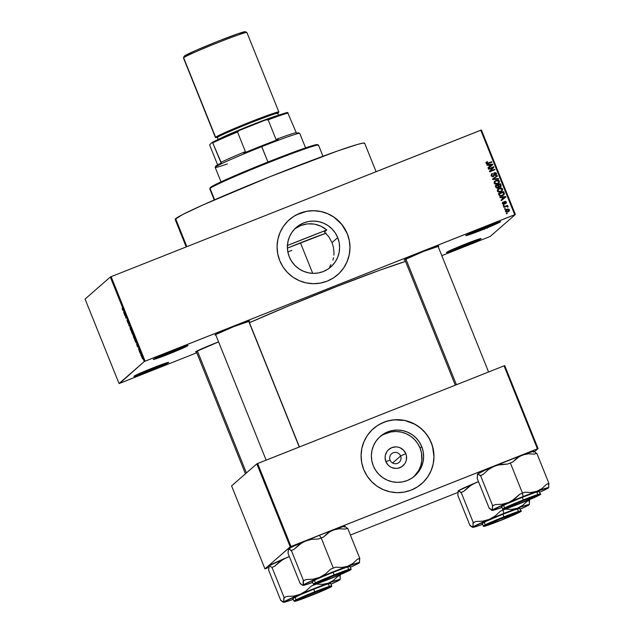 <?xml version="1.0" encoding="UTF-8"?>
<svg xmlns="http://www.w3.org/2000/svg" width="634" height="634" viewBox="0 0 634 634"><rect width="100%" height="100%" fill="white"/><g stroke="black" fill="none" stroke-linecap="round" stroke-linejoin="round"><path stroke-width="0.95" d="M468.653 234.001A17.903 0.745 158.1 0 0 497.349 222.463A17.903 0.745 -21.9 0 1 468.653 234.001M500.44 221.789A18.719 0.777 -21.9 0 1 482.062 229.92A18.719 0.777 -21.9 0 1 465.8 235.586A18.719 0.777 -21.9 0 1 465.887 235.483L484.931 227.091L500.456 221.623L484.796 228.819L469.699 234.572L465.887 235.483A18.719 0.777 -21.9 0 1 483.544 227.646A18.719 0.777 -21.9 0 1 500.503 221.631A18.719 0.777 -21.9 0 1 500.44 221.789L500.44 221.789M156.138 357.83A17.903 0.745 158.1 0 0 184.835 346.291A17.903 0.745 -21.9 0 1 156.138 357.83M187.926 345.625A18.719 0.777 -21.9 0 1 169.547 353.748A18.719 0.777 -21.9 0 1 153.285 359.415A18.719 0.777 -21.9 0 1 153.373 359.319L169.016 352.29L187.941 345.451L168.882 354.018L153.373 359.319A18.719 0.777 -21.9 0 1 171.029 351.482A18.719 0.777 -21.9 0 1 187.989 345.467A18.719 0.777 -21.9 0 1 187.926 345.625L187.926 345.625M136.746 374.749A17.903 0.745 158.1 0 0 165.45 363.219A17.903 0.745 -21.9 0 1 136.746 374.749M168.541 362.545A18.719 0.777 -21.9 0 1 150.155 370.668A18.719 0.777 -21.9 0 1 133.893 376.334A18.719 0.777 -21.9 0 1 133.98 376.239L149.624 369.21L168.549 362.371L149.489 370.938L133.98 376.239A18.719 0.777 -21.9 0 1 151.637 368.402A18.719 0.777 -21.9 0 1 168.596 362.386A18.719 0.777 -21.9 0 1 168.541 362.545L168.541 362.545M449.26 250.921A17.903 0.745 158.1 0 0 477.965 239.383A17.903 0.745 -21.9 0 1 449.26 250.921M481.055 238.709A18.719 0.777 -21.9 0 1 462.669 246.84A18.719 0.777 -21.9 0 1 446.407 252.506A18.719 0.777 -21.9 0 1 446.494 252.403L465.546 244.011L481.063 238.542L465.411 245.738L450.306 251.492L446.494 252.403A18.719 0.777 -21.9 0 1 464.151 244.566A18.719 0.777 -21.9 0 1 481.111 238.55A18.719 0.777 -21.9 0 1 481.055 238.709L481.055 238.709M333.476 247.553L332.01 242.608L337.724 237.623A26.24 26.026 -131.1 0 1 330.75 266.993A26.24 26.026 -131.1 0 1 289.278 256.818L287.836 251.888L287.384 246.784L287.931 241.689L289.461 236.815L291.917 232.329L295.198 228.422L299.185 225.244L303.726 222.899L308.639 221.496L313.735 221.084L318.831 221.67L323.712 223.239L328.206 225.736L332.137 229.048L335.346 233.066L337.724 237.623L339.166 242.553L339.618 247.664L339.071 252.76L337.542 257.634L335.085 262.111L331.804 266.018L327.818 269.204L323.277 271.542L318.363 272.953L313.267 273.365L308.172 272.779L303.29 271.209L298.796 268.713L294.865 265.4L291.656 261.382L289.278 256.818A26.24 26.026 -131.1 0 1 296.252 227.455A26.24 26.026 -131.1 0 1 337.724 237.623L332.01 242.608L333.476 247.553L333.975 252.641L333.476 247.553M333.856 255.161L333.975 252.641L333.856 255.161M332.89 260.067L333.492 257.634L332.89 260.067M330.988 264.663L329.704 266.795L330.988 264.663M337.597 274.799L337.581 274.815A36.621 36.328 48.9 0 0 337.581 274.815A36.621 36.328 48.9 0 0 347.305 233.827L347.337 233.803A36.621 36.328 -131.1 0 1 337.613 274.791A36.621 36.328 -131.1 0 1 279.729 260.59L277.716 253.711L277.074 246.578L277.843 239.478L279.974 232.662L283.406 226.409L287.987 220.957L293.55 216.511L299.882 213.246L306.745 211.288L313.862 210.71L320.962 211.526L327.786 213.721L334.055 217.2L339.539 221.829L344.024 227.44L347.337 233.803L349.35 240.682L349.984 247.815L349.223 254.923L347.083 261.731L343.66 267.984L339.079 273.436L333.516 277.882L327.176 281.147L320.321 283.105L313.204 283.691L306.095 282.867L299.28 280.672L293.003 277.193L287.519 272.565L283.041 266.962L279.729 260.59A36.621 36.328 -131.1 0 1 289.453 219.602A36.621 36.328 -131.1 0 1 347.337 233.803L347.305 233.827A36.621 36.328 48.9 0 0 289.421 219.633L289.437 219.618M196.421 351.83A18.719 0.777 -21.9 0 1 195.581 351.894A18.719 0.777 -21.9 0 1 195.668 351.791L218.587 341.885A18.719 0.777 -21.9 0 0 195.668 351.791L196.421 351.83M249.653 321.034L249.661 321.034A18.719 0.777 -21.9 0 0 232.702 327.049A18.719 0.777 -21.9 0 0 215.037 334.887L215.79 334.926A18.719 0.777 -21.9 0 1 214.958 334.982A18.719 0.777 -21.9 0 1 215.037 334.887L234.089 326.494L249.598 321.192A18.719 0.777 -21.9 0 1 249.011 321.573M438.078 246.674L438.76 246.238A18.719 0.777 -21.9 0 0 438.823 246.079L438.823 246.079A18.719 0.777 -21.9 0 0 421.864 252.094A18.719 0.777 -21.9 0 0 404.199 259.932L404.952 259.972A18.719 0.777 -21.9 0 1 404.12 260.027A18.719 0.777 -21.9 0 1 404.199 259.932L423.25 251.539L438.76 246.238A18.719 0.777 -21.9 0 1 438.173 246.618M405.538 261.43A106.607 4.43 158.1 0 0 249.471 322.706L288.866 305.81L336.892 286.441L380.265 270.036L405.538 261.43M390.1 460.149A5.698 5.651 48.9 0 0 397.486 463.351A5.698 5.651 48.9 0 0 400.617 455.981L405.823 453.69A10.81 10.723 -131.1 0 1 399.872 467.662A10.81 10.723 -131.1 0 1 385.868 461.6L390.1 460.149A5.698 5.651 -131.1 0 1 391.614 453.778A5.698 5.651 -131.1 0 1 400.617 455.981A5.698 5.651 -131.1 0 1 399.111 462.36A5.698 5.651 -131.1 0 1 390.1 460.149L385.868 461.6L385.084 457.463L385.313 455.363L386.954 451.511L388.309 449.902L391.82 447.628L395.941 446.875L398.041 447.121L400.054 447.762L403.517 450.156L405.823 453.69L406.418 455.719L406.378 459.927L405.744 461.932L404.738 463.779L401.742 466.703L397.851 468.241L395.751 468.415L391.638 467.527L389.791 466.497L388.166 465.134L385.868 461.6A10.81 10.723 -131.1 0 1 391.82 447.628A10.81 10.723 -131.1 0 1 405.823 453.69L400.617 455.981L392.589 462.994L400.617 455.981A5.698 5.651 48.9 0 0 393.238 452.787A5.698 5.651 48.9 0 0 390.1 460.149M383.744 434.385L390.98 431.92L396.084 431.5L401.171 432.087L406.061 433.664L410.555 436.152L414.477 439.473L417.695 443.491L420.065 448.048L421.507 452.977L421.816 460.649L420.77 465.657L418.765 470.357L413.907 476.673A26.24 26.026 48.9 0 0 420.065 448.048L421.729 446.598A26.24 26.026 -131.1 0 1 414.755 475.96A26.24 26.026 -131.1 0 1 373.283 465.792L371.849 460.863L371.389 455.751L371.936 450.663L373.466 445.781L375.922 441.304L379.203 437.397L383.19 434.211L387.731 431.873L392.644 430.47L397.74 430.05L402.836 430.637L407.717 432.214L412.211 434.702L416.142 438.023L419.351 442.041L421.729 446.598L423.171 451.527L423.623 456.639L423.076 461.726L421.547 466.608L419.09 471.086L415.809 474.993L411.823 478.179L407.282 480.517L402.368 481.919L397.272 482.339L392.184 481.753L387.295 480.176L382.801 477.687L378.87 474.367L375.661 470.357L373.283 465.792A26.24 26.026 -131.1 0 1 380.257 436.43A26.24 26.026 -131.1 0 1 421.729 446.598L420.065 448.048A26.24 26.026 48.9 0 0 379.441 437.167M421.602 483.774L421.586 483.79A36.621 36.328 48.9 0 0 431.31 442.801L431.342 442.77A36.621 36.328 -131.1 0 1 421.618 483.758A36.621 36.328 -131.1 0 1 363.734 469.564L361.721 462.685L361.087 455.553L361.848 448.444L363.987 441.636L367.411 435.384L371.992 429.931L377.555 425.485L383.887 422.22L390.75 420.263L397.867 419.676L404.975 420.5L411.791 422.688L418.068 426.167L423.552 430.803L428.029 436.406L431.342 442.77L433.355 449.657L433.989 456.781L433.228 463.89L431.088 470.705L427.665 476.95L423.084 482.403L417.521 486.849L411.189 490.114L404.326 492.079L397.209 492.658L390.1 491.833L383.285 489.646L377.008 486.167L371.532 481.539L367.046 475.928L363.734 469.564A36.621 36.328 -131.1 0 1 373.458 428.576A36.621 36.328 -131.1 0 1 431.342 442.77L431.31 442.801A36.621 36.328 48.9 0 0 373.426 428.6A36.621 36.328 48.9 0 0 373.426 428.608M145.107 361.166L514.713 214.704L480.746 130.216L111.14 276.67L145.107 361.166L144.275 361.531L110.308 277.034L85.075 299.058L119.041 383.554L144.275 361.531L119.715 383.324L196.794 352.773L119.041 383.554L85.075 299.058L110.308 277.034L111.14 276.67L110.308 277.034L144.275 361.531L515.387 214.474L481.42 129.986L111.14 276.67L145.107 361.166M505.449 208.998L504.696 209.291L504.505 208.816L505.258 208.515L505.449 208.998L505.258 208.515L504.505 208.816L504.696 209.291L505.449 208.998M507.137 206.098L507.985 206.296L508.024 206.938L506.835 206.359L503.927 207.373L503.737 206.89L507.557 205.376L507.755 205.86L507.137 206.098L507.755 205.86L507.557 205.376L503.737 206.89L503.927 207.373L506.724 206.367L508.024 206.938L508.048 206.407L507.137 206.098M504.125 205.701L503.372 206.002L503.182 205.519L503.935 205.226L504.125 205.701L503.935 205.226L503.182 205.519L503.372 206.002L504.125 205.701M502.921 202.777L502.596 203.72L503.364 202.428L502.857 203.3L503.634 203.902L504.553 201.501L505.678 201.374L506.249 201.937L506.32 202.959L505.655 203.593L505.71 202.167L504.878 201.953L504.688 203.823L503.547 204.425L502.342 203.633L502.572 202.365L503.103 201.977L503.364 202.428L502.691 202.254M501.756 197.451L500.02 197.657L499.822 197.158L505.663 196.532L505.869 197.039L501.225 200.653L501.026 200.154L502.429 199.116L501.756 197.451L502.429 199.116L501.026 200.154L501.225 200.653L505.869 197.039L505.663 196.532L499.822 197.158L500.02 197.657L501.756 197.451M497.325 191.143L497.468 189.629L499.212 188.25L501.407 187.957L502.722 189.011L501.969 191.238L498.681 192.205L497.325 191.143L498.681 192.205L500.757 191.928L502.009 191.206L502.722 189.011L499.212 188.25L497.595 189.439L497.325 191.143M494.155 183.258L494.298 181.744L496.034 180.365L498.237 180.072L499.552 181.126L498.799 183.353L495.511 184.32L494.155 183.258L495.511 184.32L497.587 184.042L498.839 183.321L499.552 181.126L496.034 180.365L494.425 181.554L494.155 183.258M486.104 163.239L486.175 162.344L487.332 161.559L487.594 162.011L486.698 162.748L487.15 163.374L491.675 161.741L491.873 162.217L487.086 163.921L486.104 163.239L488.299 163.635L491.873 162.217L491.675 161.741L487.332 163.382L486.73 163.025L487.594 162.011L487.332 161.559L486.175 162.344L486.104 163.239M488.743 165.078L487.007 165.284L486.809 164.785L492.65 164.158L492.856 164.666L488.212 168.279L488.006 167.78L489.416 166.742L488.743 165.078L489.416 166.742L488.006 167.78L488.212 168.279L492.856 164.666L492.65 164.158L486.809 164.785L487.007 165.284L488.743 165.078M492.832 167.645L488.624 169.31L488.434 168.826L493.688 166.75L493.894 167.257L490.494 170.958L494.71 169.286L494.9 169.761L489.646 171.846L489.44 171.331L492.832 167.645L489.44 171.331L489.646 171.846L494.9 169.761L494.71 169.286L490.494 170.958L493.894 167.257L493.688 166.75L488.434 168.826L488.624 169.31L492.832 167.645M491.421 173.993L492.261 173.431L491.683 175.285L492.856 176.204L493.537 175.689L494.013 172.995L495.083 172.575L496.168 172.995L496.612 174.136L496.05 175.246L495.495 175.57L495.233 175.119L495.923 174.477L495.693 173.431L494.536 173.256L494.124 175.8L492.943 176.712L491.271 176.022L491.413 174.001L492.261 173.431L491.564 173.851L491.128 175.729L493.458 176.585M498.609 178.978L492.745 179.549L492.555 179.081L497.238 175.578L497.436 176.07L493.252 179.042L498.403 178.471L498.609 178.978L498.403 178.471L493.252 179.042L497.436 176.07L497.238 175.578L492.555 179.081L492.745 179.549L498.609 178.978M497.975 188.108L498.998 186.943L500.305 187.022L501.098 185.176L500.503 183.686L495.241 185.77L495.843 187.26L497.975 188.108L496.271 187.949L495.241 185.77L500.503 183.686L501.137 186.285L500.147 187.078L498.998 186.943L498.57 187.759M502.366 195.827L499.743 196.001L498.411 193.655L503.673 191.571L504.371 194.107L502.548 195.755L504.418 193.719L503.673 191.571L498.411 193.655L498.982 195.066L502.366 195.827M508 211.883L505.892 211.914L505.353 210.995L505.694 209.997L507.572 209.014L508.959 209.212L509.356 210.805L508 211.883L508.944 211.336L509.403 209.775L506.883 209.22L505.916 209.775L505.441 211.344L508 211.883M507.271 213.523L506.518 213.816L506.328 213.341L507.073 213.04L507.271 213.523L507.073 213.04L506.328 213.341L506.518 213.816L507.271 213.523M441.819 255.684L490.145 236.498L515.387 214.474L514.713 214.704L480.746 130.216L481.42 129.986L515.387 214.474L490.145 236.498L441.819 255.684M141.017 355.484L140.819 355L141.017 355.484M140.368 353.447L140.954 354.327L140.486 353.471M139.694 352.187L139.496 351.712L139.694 352.187M139.234 350.919L138.505 348.502L139.234 350.919M136.587 344.191L137.388 344.904L137.467 346.909L136.587 344.191L137.467 346.909L137.388 344.904L136.587 344.191M133.623 337.383L133.203 335.267L134.67 338.445L134.543 339L133.964 338.152L134.646 338.992L134.178 336.9L133.148 335.291L133.623 337.383M130.453 329.49L130.033 327.382L131.5 330.56L131.373 331.114L130.794 330.266L131.476 331.106L131.008 329.014L129.978 327.406L130.453 329.49M122.41 309.479L122.156 308.29L122.679 309.868L123.194 309.606L123.392 310.089L122.75 310.216L122.41 309.479L123.028 310.406L123.392 310.089L123.194 309.606L122.727 309.923L122.156 308.29L122.41 309.479M123.575 311.817L124.375 312.53L124.446 314.535L123.575 311.817L124.446 314.535L124.375 312.53L123.575 311.817M125.294 315.185L124.866 315.566L125.207 314.615L125.801 317.531L126.229 317.151L126.42 317.634L125.881 318.102L125.294 315.185L125.881 318.102L126.42 317.634L126.229 317.151L125.801 317.531L125.207 314.615L124.866 315.566L125.294 315.185M128.187 323.324L126.966 320.21L127.925 322.809L127.228 320.194L128.005 321.541L128.361 322.975L127.418 320.693L128.187 323.324L127.442 320.836L128.361 322.975L127.941 321.39L127.244 320.154L127.981 322.849L126.966 320.21L128.187 323.324M130.128 326.843L128.789 325.337L128.757 323.443L128.94 325.488L130.128 326.843L128.94 325.488L128.757 323.443L128.789 325.337L130.128 326.843M132.823 334.839L131.484 332.026L132.023 331.55L132.823 334.839L132.023 331.55L131.484 332.026L132.823 334.839M136.223 342.899L134.654 339.911L135.193 339.444L136.223 342.899L135.193 339.444L134.654 339.911L136.191 342.915M142.492 358.733L141.406 356.062L142.46 358.749M265.622 568.635L268.753 567.398L264.949 568.864L290.19 546.841L256.825 463.858L231.584 485.882L264.949 568.864L265.622 568.635M350.396 535.048L457.914 492.444L350.396 535.048M504.062 365.858L257.658 463.494L291.014 546.476L537.418 448.84L504.062 365.858L256.825 463.858L231.584 485.882L264.949 568.864L290.19 546.841L256.825 463.858L257.658 463.494L291.014 546.476L290.19 546.841L538.092 448.61L504.735 365.628L504.062 365.858L537.418 448.84L538.092 448.61L504.735 365.628L504.062 365.858M534.605 451.654L538.092 448.61L534.605 451.654M423.052 482.434L427.633 476.982L431.065 470.729L433.196 463.922L433.965 456.813L432.491 446.193L429.812 439.536L425.897 433.521L420.889 428.378L414.985 424.304L404.944 420.524L394.261 419.819L387.239 421.095L380.614 423.726M249.661 321.034A18.719 0.777 -21.9 0 1 249.598 321.192L248.924 321.62M323.998 227.883L326.795 229.968L320.978 226.203L323.998 227.883M317.737 224.935L320.978 226.203L314.393 224.111L317.737 224.935M310.953 223.754L314.393 224.111L307.482 223.873L310.953 223.754M304.066 224.46L307.482 223.873L300.73 225.522L304.066 224.46M297.576 227.027L300.73 225.522L294.636 228.953M324.45 232.02L326.795 229.968L324.45 232.02L328.864 236.862L332.01 242.608L328.864 236.862L324.45 232.02M339.047 273.46L343.628 268.008L347.052 261.755L349.191 254.947L349.96 247.839L349.318 240.706L347.305 233.827L341.892 224.547L334.031 217.224L327.754 213.745L320.939 211.558L313.83 210.734L306.713 211.312L296.609 214.752M484.091 228.874L484.249 229.5M487.174 227.733L487.316 228.224M484.305 229.413L484.17 228.922M123.701 311.92L124.399 313.196L123.701 311.92M125.302 314.836L124.668 315.082L125.302 314.836M126.301 317.333L125.801 317.531L126.301 317.333M126.301 317.341L125.675 317.586L126.301 317.341M130.168 327.889L131.436 330.266L131.254 330.639L130.517 329.434L130.168 327.889L130.731 329.934L131.492 330.544M132.11 331.772L131.484 332.026L132.11 331.772M132.696 334.063L133.013 334.483M132.95 333.959L132.221 332.058L132.561 333.627M132.768 334.3L131.999 332.256L132.355 333.959M133.338 335.774L134.606 338.152L134.424 338.524L133.687 337.32L133.338 335.774L133.901 337.819L134.662 338.429M135.28 339.666L134.654 339.911L135.28 339.666M136.025 342.415L135.319 339.975L134.907 340.339L135.391 339.951L136.247 342.328L134.907 340.339L135.819 342.336M136.714 344.294L137.412 345.57L136.714 344.294M140.431 352.964L139.971 353.146L140.431 352.964M141.628 356.53L142.476 358.186M141.644 356.53L142.293 358.258M131.262 330.631L130.208 327.865M134.432 338.524L133.386 335.751M485.866 162.613L487.332 161.559L487.229 162.185L486.104 162.352M486.73 163.025L487.031 163.651L491.675 161.741L491.516 162.359L487.126 163.635L486.421 163.287L486.635 162.637M486.896 165.006L492.65 164.158L492.539 164.911L492.341 164.428L486.896 165.006M488.021 167.812L489.416 166.742L488.021 167.812M491.913 164.935L489.654 166.599L489.115 165.268L492.222 164.666L490.938 165.632L491.913 164.935M491.247 165.363L489.654 166.599L492.222 164.666L489.115 165.268L489.654 166.599L489.424 164.998L489.963 166.338L491.247 165.363M488.481 168.953L493.688 166.75L493.894 167.257L490.185 171.22L494.71 169.286L494.544 169.904L490.185 171.22L493.593 167.527L493.387 167.011L488.481 168.953M492.214 174.16L491.453 175.792L492.523 173.89L492.261 173.431L492.182 174.088L491.334 174.057M491.746 174.453L492.523 173.89M493.046 176.141L491.453 175.792L492.745 176.41L493.339 175.967L494.496 172.71L494.005 173.003M493.862 173.145L494.496 172.71L496.176 173.771L494.496 172.71M493.981 173.708L493.838 174.722L494.671 173.193L495.875 173.764L495.233 175.119L495.495 175.57L496.105 175.198M495.495 175.57L496.485 173.502L495.939 175.333M494.195 173.558L494.671 173.193M493.252 176.617L494.211 175.396L494.148 174.453L494.211 175.396L492.943 176.886M493.307 176.696L493.878 175.872L493.862 173.882M495.74 175.515L496.303 174.405L495.859 173.264L494.774 172.844L493.704 173.264M492.745 176.41L491.405 175.673L491.992 174.279M491.358 175.301L491.469 174.81M492.563 179.113L497.238 175.578L497.119 176.307L496.929 175.848L492.563 179.113M492.943 179.311L498.403 178.471L498.205 179.018L492.943 179.311M494.75 181.181L496.034 180.365L499.552 181.126L498.681 183.448M498.593 183.527L499.354 182.117L498.617 180.627L496.684 180.349L494.837 181.11M497.682 180.294L496.684 180.349M498.284 183.083L497.254 183.765M495.273 181.403L494.457 183.281L497.413 183.559L494.766 183.012L495.273 181.403L496.224 180.848L498.934 181.372L498.522 182.885L496.755 183.955L495.273 184.018L494.401 183.107L494.726 181.918M498.522 182.885L498.974 181.475L497.722 180.547L495.574 181.173L494.679 182.473L495.946 183.828L498.522 182.885M497.104 183.828L498.213 183.155M500.305 187.022L500.789 186.737M500.488 186.998L500.789 185.445L500.004 187.292M498.657 187.41L498.403 187.886M497.833 187.68L496.525 187.854L495.74 186.277L497.896 185.279L498.276 186.222L497.468 187.894L498.142 187.418L496.414 187.767L497.468 187.894L498.387 187.062L497.896 185.279L495.74 186.277L496.414 187.767L496.05 186.008L496.723 187.498L497.777 187.632M499.719 186.848L498.776 186.634L498.506 185.033L500.075 184.407L500.416 185.247L499.719 186.848L500.369 186.38L498.815 186.689L499.719 186.848L500.503 186.214L500.075 184.407L498.197 185.302L498.815 186.689L498.506 185.033L499.124 186.42L500.028 186.578M497.92 189.067L499.212 188.25L502.722 189.011L501.851 191.333M501.763 191.413L502.524 190.002L501.787 188.512L499.854 188.235L498.007 189.003M500.852 188.179L499.854 188.235M501.454 190.969L500.424 191.65M498.443 189.289L497.627 191.167L500.583 191.444L497.936 190.897L498.443 189.289L499.394 188.734L502.104 189.257L501.692 190.771L499.925 191.84L498.443 191.904L497.571 190.993L497.896 189.804M501.692 190.771L502.144 189.36L500.892 188.433L498.744 189.059L497.849 190.366L499.116 191.714L501.692 190.771M500.274 191.714L501.383 191.04M503.404 195.32L504.109 193.988L503.364 191.84L498.467 193.782L503.673 191.571L504.418 193.719L503.547 195.185M502.976 194.987L500.099 195.89L498.91 194.162L503.253 192.3L503.761 193.869L501.874 195.613L503.253 194.741M502.183 195.343L500.511 195.93L503.562 194.4L503.253 192.3L498.91 194.162L500.511 195.93L500.82 195.66L499.259 195.026L499.22 193.893L500.028 195.446L502.183 195.343M499.909 197.38L505.663 196.532L505.552 197.285L505.353 196.802L499.909 197.38M501.034 200.178L502.429 199.116L501.034 200.178M504.656 197.364L502.667 198.973L502.437 197.372L505.235 197.039L503.951 198.006L504.926 197.309M504.26 197.737L502.667 198.973L505.235 197.039L502.128 197.634L502.667 198.973L502.437 197.372L502.976 198.704L504.26 197.737M502.532 202.405L503.103 201.977L502.342 203.633L504.189 204.314M503.103 201.977L503.031 202.658L502.58 202.373M504.276 201.755L503.451 204.132L502.596 203.72L503.761 203.863L502.532 203.411L503.364 202.428M504.054 203.601L503.753 203.863L503.768 203.316M504.775 201.39L504.466 201.66L505.987 202.309L504.41 201.604M504.046 204.306L505.044 201.842L505.758 202.278L505.655 203.593L506.059 203.316M505.655 203.593L505.987 202.309L505.346 203.855M505.758 202.278L505.393 203.134M505.084 203.403L505.449 202.547M504.292 204.211L504.482 203.023L503.737 204.576M505.734 203.601L505.75 201.913L504.244 201.77M505.892 203.435L506.075 203.007M505.377 201.644L504.918 201.564M503.23 205.646L503.935 205.226L503.768 205.844L503.23 205.646M503.784 207.017L507.557 205.376L507.39 206.002L503.784 207.017M506.835 206.367L508.048 206.407L507.723 207.207M506.962 206.367L507.755 207.08M504.553 208.943L505.258 208.515L505.092 209.141L504.553 208.943M505.766 209.917L506.883 209.22L509.403 209.775L508.777 211.471M508.856 211.376L509.181 210.385L508.658 209.482L505.932 209.806M508.468 210.971L507.691 211.582M506.328 210.123L505.686 211.407L507.462 211.685L505.995 211.138L506.328 210.123L508.856 209.981L508.531 210.987L506.748 211.883L505.663 211.352L506.32 210.187M507.462 211.685L508.531 210.987M506.376 213.468L507.073 213.04L506.907 213.666L506.376 213.468M507.771 211.415L508.872 210.472L508.523 209.616L506.075 210.417L506.328 211.502L507.771 211.415M322.968 156.241L318.506 145.138A58.59 2.433 158.1 0 0 266.462 163.437A58.59 2.433 158.1 0 0 210.052 188.425L214.617 199.789L210.052 188.425L210.496 187.371A57.781 2.401 158.1 0 0 210.234 187.68L209.783 188.734A58.59 2.433 -21.9 0 1 210.052 188.425A58.59 2.433 158.1 0 0 209.775 188.845L214.237 199.956M376.097 171.679L364.661 143.236A102.129 4.248 158.1 0 0 273.943 175.135A102.129 4.248 158.1 0 0 175.618 218.682L186.871 246.658L175.618 218.682A102.129 4.248 158.1 0 0 175.142 219.419L186.198 246.927M326.161 233.114L287.408 248.108A45.569 1.894 -21.9 0 1 325.781 233.249M287.424 245.54A102.129 4.248 -21.9 0 1 326.795 229.968L287.218 245.62M175.127 219.332L182.481 214.633L203.149 204.861L270.274 176.601L337.177 151.114L357.6 144.409L362.925 143.133L364.677 143.324M287.733 251.975L291.83 250.359M210.219 187.735L214.379 185.08L226.069 179.549L264.045 163.564L305.414 147.92L315.209 144.885L317.214 144.576L317.174 145.107M318.419 145.067L317.365 144.615A57.781 2.401 158.1 0 0 265.012 163.176A57.781 2.401 158.1 0 0 210.496 187.371L210.052 188.425A58.59 2.433 -21.9 0 1 265.329 163.889A58.59 2.433 -21.9 0 1 318.419 145.067A58.59 2.433 -21.9 0 1 318.228 145.558M511.868 500.86L508.777 502.413A30.472 1.268 -21.9 0 1 523.224 496.509L522.321 493.22A33.729 1.403 158.1 0 0 519.801 494.227L514.713 498.942L508.777 502.413L502.215 504.236L495.32 504.577L492.666 505.702L480.532 475.524L483.195 474.398L488.283 469.675L494.219 466.204L500.781 464.381L507.675 464.048L510.33 462.923L522.464 493.101L519.801 494.227L511.868 500.86M519.793 503.586L504.284 508.888L523.327 500.495A18.719 0.777 -21.9 0 1 538.9 495.035A18.719 0.777 -21.9 0 1 519.793 503.586A18.719 0.777 -21.9 0 1 504.196 508.983A18.719 0.777 -21.9 0 1 523.327 500.495L538.837 495.194L519.793 503.586M539.13 491.58L534.985 492.57L522.273 497.341L523.304 499.909L502.5 509.173A20.343 0.848 -21.9 0 1 523.304 499.909L522.273 497.341A20.343 0.848 158.1 0 0 501.47 506.606L503.142 509.522L519.682 503.681C514.245 505.869 502.088 510.418 503.23 509.3C504.87 507.993 518.152 502.461 523.438 500.4L523.304 499.909A20.343 0.848 -21.9 0 1 540.255 493.997L523.304 499.909L523.438 500.4L503.951 508.84L503.214 509.482L505.274 508.991L512.811 506.328L539.169 495.233L539.906 494.591L535.849 495.74L523.438 500.4C528.875 498.213 541.032 493.664 539.891 494.774C538.25 496.089 524.968 501.621 519.682 503.673C534.169 497.936 543.076 493.68 540.255 493.997L539.225 491.429A20.343 0.848 158.1 0 0 522.273 497.341L505.797 504.276L501.549 506.645M477.521 474.192L477.204 478.424L489.337 508.603L477.204 478.424L477.656 473.955L485.224 470.119L497.452 465.087L507.675 464.048L512.692 462.059L517.114 457.922L522.353 455.061L528.217 453.841L534.438 454.095L536.8 453.231L548.925 483.401L546.571 484.265L542.149 488.41L536.911 491.271L531.046 492.483L524.817 492.238L522.464 493.101L510.33 462.923L512.692 462.059L519.618 456.306L531.593 451.899L534.058 451.432L533.654 452.185M536.499 453.484L534.359 451.566L536.499 453.484M477.394 474.47L478.099 473.86L480.239 475.777L483.195 474.398L488.283 469.675L494.219 466.204A30.472 1.268 158.1 0 0 477.656 473.955L480.532 475.524L492.666 505.702L492.214 510.164L505.504 503.808L533.773 492.436L548.267 487.601L546.777 488.901L539.574 492.309A30.472 1.268 -21.9 0 0 548.481 487.871L548.925 483.401L536.8 453.231L534.438 454.095L528.217 453.841L522.353 455.061A30.472 1.268 158.1 0 0 494.219 466.204L522.353 455.061A30.472 1.268 158.1 0 1 534.018 451.4L534.533 451.622M489.337 508.603L489.733 508.46L489.337 508.603M500.884 507.588L501.779 507.39M491.604 510.204L492.119 510.425A30.472 1.268 -21.9 0 0 501.819 507.485L492.428 510.441L489.638 508.341L491.184 509.958M548.751 487.356L548.632 483.663A33.729 1.403 158.1 0 0 546.571 484.265L542.149 488.41L536.911 491.271A30.472 1.268 -21.9 0 1 548.616 487.712A30.472 1.268 -21.9 0 1 548.481 487.871M548.925 483.401L546.571 484.265A33.729 1.403 -21.9 0 1 548.632 483.663L548.925 483.401M524.817 492.238A33.729 1.403 158.1 0 0 522.321 493.22L523.224 496.509A30.472 1.268 -21.9 0 1 536.911 491.271L531.046 492.483L524.817 492.238L519.801 494.227A33.729 1.403 -21.9 0 1 522.321 493.22A33.729 1.403 -21.9 0 1 524.817 492.238M492.119 510.425A30.472 1.268 -21.9 0 1 492.214 510.164A30.472 1.268 -21.9 0 1 508.777 502.413L502.215 504.236L495.32 504.577A33.729 1.403 158.1 0 0 492.372 505.956L492.483 509.649L491.778 510.267M495.32 504.577L492.372 505.956A33.729 1.403 -21.9 0 1 495.32 504.577M506.518 507.652L506.693 507.739A17.086 0.713 -21.9 0 1 524.556 500.083A17.086 0.713 -21.9 0 1 537.41 495.701A17.086 0.713 -21.9 0 1 536.427 496.343L519.048 503.8L505.71 508.428L524.072 500.274L535.976 495.939L537.41 495.653L536.427 496.343A17.086 0.713 -21.9 0 1 519.214 503.737A17.086 0.713 -21.9 0 1 505.726 508.436A17.086 0.713 -21.9 0 1 506.693 507.739L506.518 507.652M405.871 258.973L456.425 384.735L405.871 258.973M348.074 570.584L330.013 577.194L316.723 583.399A17.086 0.713 -21.9 0 1 316.564 583.391A17.086 0.713 -21.9 0 1 330.742 576.892A17.086 0.713 -21.9 0 1 348.074 570.584A17.086 0.713 -21.9 0 1 348.248 570.648A17.086 0.713 -21.9 0 1 333.397 577.352A17.086 0.713 -21.9 0 1 316.723 583.399L334.784 576.789L348.074 570.584M299.264 447.01L248.686 321.192L299.264 447.01M517.978 512.256L517.859 512.541A17.086 0.713 -21.9 0 1 518.041 512.605A17.086 0.713 -21.9 0 1 503.182 519.309A17.086 0.713 -21.9 0 1 486.508 525.348L501.47 519.999L518.026 512.621L499.798 519.143L486.508 525.348A17.086 0.713 -21.9 0 1 486.349 525.34A17.086 0.713 -21.9 0 1 500.527 518.85A17.086 0.713 -21.9 0 1 517.859 512.541L517.978 512.256M298.154 599.598L318.537 590.967L327.437 587.797L328.872 587.512L327.889 588.201A17.086 0.713 -21.9 0 1 310.676 595.595A17.086 0.713 -21.9 0 1 297.195 600.295A17.086 0.713 -21.9 0 1 298.154 599.598A17.086 0.713 -21.9 0 1 316.017 591.942A17.086 0.713 -21.9 0 1 328.88 587.559A17.086 0.713 -21.9 0 1 327.889 588.201L307.506 596.832L298.606 600.002L297.18 600.287L298.154 599.598M246.42 472.94L197.34 350.84L246.42 472.94M305.572 147.873L299.755 133.402A45.569 1.894 158.1 0 0 261.779 146.636L267.952 162.003L261.398 145.947L278.223 139.464A44.76 1.862 158.1 0 0 261.398 145.947L243.797 153.103L245.39 151.597L237.504 131.983L239.311 130.39A43.128 1.791 158.1 0 0 212.461 142.222L209.759 144.584L209.846 145.527L217.628 164.888L209.846 145.527L209.759 144.584L212.461 142.222L221.369 162.986A44.76 1.862 158.1 0 0 215.647 166.251L215.195 167.305A45.569 1.894 -21.9 0 1 261.779 146.636L261.398 145.947A44.76 1.862 158.1 0 0 243.797 153.103L245.39 151.597A43.944 1.831 158.1 0 0 220.87 162.399L221.369 162.986L216.535 165.522L215.893 166.425M227.376 163.905A45.569 1.894 -21.9 0 1 215.195 167.305M312.721 273.349L300.453 242.838L312.721 273.349M298.479 133.267L298.432 132.855L296.49 133.219A44.76 1.862 158.1 0 1 298.63 132.886L299.684 133.338A45.569 1.894 -21.9 0 0 261.779 146.636A45.569 1.894 158.1 0 0 215.188 167.392L221.004 181.863M276.028 139.456L278.223 139.464L276.028 139.456A43.944 1.831 -21.9 0 1 295.991 132.633A43.944 1.831 158.1 0 0 276.028 139.456L268.142 119.842L276.028 139.456M296.49 133.219L287.59 112.456A43.128 1.791 158.1 0 0 265.725 119.929L268.142 119.842A43.944 1.831 -21.9 0 1 288.105 113.018A43.944 1.831 158.1 0 0 268.142 119.842L265.725 119.929L287.59 112.456L296.49 133.219M239.311 130.39L265.725 119.929L235.032 132.173L212.461 142.222L220.87 162.399A43.944 1.831 -21.9 0 1 245.39 151.597L237.504 131.983A43.944 1.831 158.1 0 0 212.984 142.785A43.944 1.831 -21.9 0 1 237.504 131.983L239.311 130.39M246.856 32.437L245.16 31.716A32.881 1.363 158.1 0 0 215.378 42.28A32.881 1.363 158.1 0 0 184.359 56.054L183.638 57.734A34.181 1.419 -21.9 0 1 215.885 43.421A34.181 1.419 -21.9 0 1 246.856 32.437A34.181 1.419 -21.9 0 1 246.745 32.73M277.946 115.451A33.364 1.387 158.1 0 0 247.854 126.475A33.364 1.387 158.1 0 0 218.5 139.353M217.232 137.134L216.352 136.952L216.812 136.619L221.48 134.21L244.241 124.43L269.133 114.873L276.82 112.416L277.961 112.543A0.816 0.808 48.9 0 0 277.74 112.67A0.816 0.808 -131.1 0 1 277.961 112.543L277.502 112.868M217.494 137.079L216.352 136.952A0.816 0.808 -131.1 0 1 217.414 137.404L218.167 139.908M277.961 112.543C281.203 110.546 271.986 113.7 250.311 121.99C227.416 131.357 216.099 136.342 216.352 136.952A0.816 0.808 48.9 0 1 217.414 137.404C217.161 136.817 228.2 131.951 250.541 122.814C271.685 114.722 280.672 111.647 277.51 113.597L277.66 113.359A32.548 1.355 158.1 0 0 248.75 123.527A32.548 1.355 158.1 0 0 217.414 137.404L218.239 139.472L217.414 137.404A32.548 1.355 158.1 0 0 217.256 137.641L216.717 137.198M278.873 111.996L246.903 32.485A34.181 1.419 158.1 0 0 216.543 43.16A34.181 1.419 158.1 0 0 183.638 57.734L215.608 137.245A34.181 1.419 -21.9 0 1 248.512 122.671A34.181 1.419 -21.9 0 1 278.873 111.996A34.181 1.419 -21.9 0 1 278.706 112.242A34.181 1.419 -21.9 0 1 277.621 112.955M245.057 32.001L238.368 33.602L217.819 41.313L195.446 50.609L184.359 56.054A32.881 1.363 158.1 0 0 184.209 56.22L183.488 57.916A34.181 1.419 -21.9 0 1 183.638 57.734A34.181 1.419 158.1 0 0 183.48 57.979L215.441 137.491A34.181 1.419 -21.9 0 1 215.608 137.245L183.638 57.734L184.201 56.26M277.47 113.034L278.73 111.933L273.595 113.296L247.284 123.162L220.854 134.44L215.608 137.245L217.01 137.316A34.181 1.419 -21.9 0 1 215.441 137.491M278.033 115.436L245.453 127.442L218.025 139.638M288.359 549.139L288.05 553.379L288.494 548.909L289.524 549.123L291.077 550.732L294.033 549.353L299.121 544.63L305.057 541.159L311.619 539.336L318.514 539.003L323.53 537.014L327.952 532.877L333.191 530.016A30.472 1.268 158.1 0 0 319.512 535.247L321.002 537.949L319.512 535.247L333.191 530.016L339.055 528.796L345.276 529.049L347.638 528.185L359.771 558.356L357.41 559.22L352.987 563.364L347.749 566.225L341.885 567.438L335.663 567.192L330.639 569.173L325.551 573.897L319.615 577.368L313.053 579.191L306.159 579.531L303.504 580.649L303.321 584.603L302.616 585.222L300.175 583.557L300.571 583.415L300.175 583.557L288.05 553.379L300.175 583.557L302.022 584.913M330.631 578.533A18.719 0.777 -21.9 0 1 315.035 583.938A18.719 0.777 -21.9 0 1 334.166 575.45L349.041 570.077L349.691 569.974L349.001 570.576L343.366 573.247L327.295 579.841L315.106 584.009L334.166 575.45A18.719 0.777 -21.9 0 1 349.738 569.99A18.719 0.777 -21.9 0 1 330.631 578.533L330.631 578.533M349.968 566.534L345.823 567.525L333.112 572.296A20.343 0.848 158.1 0 1 350.063 566.384L351.093 568.952L344.357 570.972L334.142 574.864L334.276 575.355C339.713 573.16 351.87 568.619 350.729 569.728C349.088 571.044 335.806 576.575 330.52 578.628L344.032 573.017L350.745 569.546L341.147 572.7L320.764 580.966L314.789 583.795L314.068 584.255L314.741 584.326L330.52 578.628C325.083 580.823 312.927 585.372 314.068 584.255C315.708 582.947 328.991 577.415 334.276 575.355L334.142 574.864A20.343 0.848 -21.9 0 1 351.093 568.952L350.864 569.641C352.464 569.173 342.748 573.857 330.52 578.636L313.981 584.469L313.339 584.128A20.343 0.848 -21.9 0 1 334.142 574.864L333.112 572.296L334.142 574.864L313.339 584.128L312.308 581.56A20.343 0.848 158.1 0 1 333.112 572.296L316.635 579.23L312.388 581.6M311.722 582.543L312.625 582.345M288.232 549.424L291.743 547.102L305.057 541.159A30.472 1.268 158.1 0 0 288.494 548.909L291.371 550.478L303.504 580.649L291.371 550.478L294.033 549.353L301.966 542.712L319.512 535.247A30.472 1.268 158.1 0 0 305.057 541.159L311.619 539.336L318.514 539.003L321.169 537.878L333.302 568.056L321.169 537.878L323.53 537.014L330.457 531.26L342.431 526.854L344.896 526.386L344.492 527.139M347.337 528.439L345.197 526.521L347.337 528.439M302.442 585.158L302.957 585.38A30.472 1.268 -21.9 0 0 312.657 582.44L304.09 585.237L303.052 585.119L304.756 584.088L330.369 572.938L356.99 563.063L359.106 562.556L358.701 563.254L350.412 567.264A30.472 1.268 -21.9 0 0 359.319 562.826L359.771 558.356L347.638 528.185L345.276 529.049L339.055 528.796L333.191 530.016A30.472 1.268 158.1 0 1 344.856 526.355L345.372 526.577M335.663 567.192A33.729 1.403 158.1 0 0 330.639 569.173L325.551 573.897L319.615 577.368A30.472 1.268 -21.9 0 1 347.749 566.225L341.885 567.438L335.663 567.192L330.639 569.173A33.729 1.403 -21.9 0 1 335.663 567.192M306.159 579.531A33.729 1.403 158.1 0 0 303.211 580.91L303.052 585.119A30.472 1.268 -21.9 0 1 319.615 577.368L313.053 579.191L306.159 579.531L303.211 580.91A33.729 1.403 -21.9 0 1 306.159 579.531M302.957 585.38A30.472 1.268 -21.9 0 1 303.052 585.119L302.616 585.222M359.771 558.356L357.41 559.22A33.729 1.403 -21.9 0 1 359.47 558.617L359.771 558.356M359.589 562.31L359.47 558.617A33.729 1.403 158.1 0 0 357.41 559.22L352.987 563.364L347.749 566.225A30.472 1.268 -21.9 0 1 359.454 562.667A30.472 1.268 -21.9 0 1 359.319 562.826M472.227 527.116L472.742 527.329A30.472 1.268 -21.9 0 0 482.45 524.389L475.167 526.838L472.837 527.076L489.4 519.325L517.534 508.175L526.775 505.021L529.105 504.783L528.669 504.878L529.374 504.26L529.319 499.735L529.556 500.313L527.195 501.177L522.773 505.314L517.534 508.175L511.67 509.395L505.449 509.142L503.087 510.005L502.881 509.498L503.087 510.005L500.432 511.131L495.336 515.854L489.4 519.325A30.472 1.268 -21.9 0 1 503.856 513.413L502.944 510.124A33.729 1.403 158.1 0 0 500.432 511.131L495.336 515.854L489.4 519.325L482.839 521.148L475.944 521.481L473.289 522.606L461.156 492.428L463.819 491.302L471.751 484.669L478.48 481.586A30.472 1.268 158.1 0 0 474.842 483.116A30.472 1.268 158.1 0 0 458.279 490.867L461.156 492.428L473.289 522.606L472.837 527.076L469.96 525.507L470.357 525.364L469.96 525.507L457.835 495.336L469.96 525.507L471.807 526.862M500.416 520.49L484.907 525.792L503.951 517.399A18.719 0.777 -21.9 0 1 519.523 511.939A18.719 0.777 -21.9 0 1 500.416 520.49A18.719 0.777 -21.9 0 1 484.82 525.887A18.719 0.777 -21.9 0 1 503.951 517.399L519.46 512.098L500.416 520.49M519.753 508.484L515.608 509.482L502.897 514.253L503.927 516.813L483.124 526.077A20.343 0.848 -21.9 0 1 503.927 516.813L502.897 514.253A20.343 0.848 158.1 0 0 482.094 523.518L483.766 526.426L500.305 520.585C494.869 522.773 482.712 527.322 483.853 526.212C485.493 524.897 498.776 519.365 504.062 517.304L503.927 516.813A20.343 0.848 -21.9 0 1 520.879 510.901L503.927 516.813L504.062 517.304L487.99 524.072L483.853 526.212L484.534 526.283L496.771 521.972L520.514 511.686L504.062 517.304C509.498 515.117 521.655 510.568 520.514 511.686C518.874 512.993 505.591 518.525 500.305 520.585C514.792 514.84 523.708 510.584 520.879 510.901L519.848 508.341A20.343 0.848 158.1 0 0 502.897 514.253L486.421 521.18L482.173 523.557M481.507 524.5L482.411 524.294M458.144 491.096L457.835 495.336L458.279 490.867L474.842 483.116L468.906 486.587L463.819 491.302L460.863 492.689L459.309 491.073L458.279 490.867A30.472 1.268 158.1 0 0 458.144 491.025L458.097 491.144M529.105 504.783L520.197 509.213A30.472 1.268 -21.9 0 0 529.105 504.783A30.472 1.268 -21.9 0 0 529.239 504.616A30.472 1.268 -21.9 0 0 517.534 508.175L511.67 509.395L505.449 509.142A33.729 1.403 158.1 0 0 502.944 510.124L503.856 513.413A30.472 1.268 -21.9 0 1 517.534 508.175L522.773 505.314L527.195 501.177A33.729 1.403 -21.9 0 1 529.255 500.567A33.729 1.403 158.1 0 0 527.195 501.177L529.556 500.313L529.374 504.26M503.087 510.005L500.432 511.131A33.729 1.403 -21.9 0 1 502.944 510.124A33.729 1.403 -21.9 0 1 505.449 509.142L503.087 510.005M472.742 527.329A30.472 1.268 -21.9 0 1 472.837 527.076A30.472 1.268 -21.9 0 1 489.4 519.325L482.839 521.148L475.944 521.481A33.729 1.403 158.1 0 0 472.996 522.868L473.107 526.561L472.401 527.171M475.944 521.481L472.996 522.868A33.729 1.403 -21.9 0 1 475.944 521.481M458.017 491.382L458.279 490.867M311.254 595.445A18.719 0.777 -21.9 0 1 295.658 600.842A18.719 0.777 -21.9 0 1 314.797 592.354L329.664 586.981L330.314 586.886L329.625 587.488L323.99 590.151L304.78 597.949L295.729 600.913L314.797 592.354A18.719 0.777 -21.9 0 1 330.362 586.894A18.719 0.777 -21.9 0 1 311.254 595.445L311.254 595.445M330.591 583.438L326.447 584.429L313.735 589.2A20.343 0.848 158.1 0 1 330.686 583.296L331.717 585.856L324.98 587.876L314.765 591.768L314.9 592.259C320.336 590.072 332.493 585.523 331.352 586.64C329.712 587.948 316.429 593.479 311.143 595.54L327.223 588.772L331.368 586.458L318.442 590.872L298.828 599.027L294.691 601.167L295.373 601.238L311.143 595.54C305.707 597.727 293.55 602.276 294.691 601.167C296.332 599.851 309.614 594.32 314.9 592.259L314.765 591.768A20.343 0.848 -21.9 0 1 331.717 585.856L331.495 586.553C333.088 586.078 323.372 590.769 311.143 595.54L294.604 601.381L293.962 601.032A20.343 0.848 -21.9 0 1 314.765 591.768L313.735 589.2L314.765 591.768L293.962 601.032L292.932 598.472A20.343 0.848 158.1 0 1 313.735 589.2L299.89 594.954L293.011 598.512M268.982 566.051L268.673 570.283L280.799 600.461L281.195 600.319L280.799 600.461L268.673 570.283L269.125 565.821L272.002 567.382L284.127 597.561L283.675 602.031L280.799 600.461L282.653 601.817M292.345 599.455L293.249 599.249M274.657 566.257L282.598 559.624L289.318 556.541A30.472 1.268 158.1 0 0 285.68 558.063A30.472 1.268 158.1 0 0 269.125 565.821L285.68 558.063L279.745 561.542L274.657 566.257L272.002 567.382L274.657 566.257M283.065 602.07L283.58 602.284A30.472 1.268 -21.9 0 0 293.288 599.344L286.005 601.793L283.675 602.031L300.239 594.28L328.372 583.129L337.613 579.975L339.943 579.738L339.507 579.833L340.212 579.214L340.157 574.689L340.395 575.268L338.033 576.132L333.611 580.269L328.372 583.129L322.508 584.35L316.287 584.096L313.925 584.96L313.719 584.453L313.925 584.96L311.27 586.085L306.182 590.809L300.239 594.28L293.677 596.103L286.782 596.436L284.127 597.561L272.002 567.382L269.125 565.821A30.472 1.268 158.1 0 0 268.982 565.98L268.935 566.099M339.943 579.738L331.035 584.168A30.472 1.268 -21.9 0 0 339.943 579.738A30.472 1.268 -21.9 0 0 340.078 579.571A30.472 1.268 -21.9 0 0 328.372 583.129L322.508 584.35L316.287 584.096A33.729 1.403 158.1 0 0 311.27 586.085L306.182 590.809L300.239 594.28A30.472 1.268 -21.9 0 1 328.372 583.129L333.611 580.269L338.033 576.132A33.729 1.403 -21.9 0 1 340.093 575.521L338.033 576.132A33.729 1.403 158.1 0 1 340.093 575.521L340.212 579.214M313.925 584.96L311.27 586.085A33.729 1.403 -21.9 0 1 316.287 584.096L313.925 584.96M286.782 596.436A33.729 1.403 158.1 0 0 283.834 597.822L283.675 602.031A30.472 1.268 -21.9 0 1 300.239 594.28L293.677 596.103L286.782 596.436L283.834 597.822A33.729 1.403 -21.9 0 1 286.782 596.436M283.58 602.284A30.472 1.268 -21.9 0 1 283.675 602.031L283.239 602.126M268.856 566.336L269.125 565.821M122.798 309.947L123.258 309.764M503.087 504.093L503.356 504.743M537.862 494.639L537.41 495.701M537.838 494.536L536.808 491.968M488.576 371.992L438.007 246.198M504.616 507.889L503.586 505.322M455.291 385.187L404.785 259.552M504.672 507.985L505.726 508.436M315.51 582.939L316.564 583.391M215.623 334.506L266.129 460.133M313.933 579.048L314.195 579.698M314.424 580.276L315.455 582.844M248.845 321.153L299.414 446.946M347.646 566.923L348.676 569.49M348.7 569.594L348.248 570.648M518.493 511.551L518.041 512.605M517.431 508.88L518.461 511.44M483.718 521.005L483.98 521.655M484.21 522.234L485.24 524.801M485.295 524.889L486.349 525.34M296.133 599.843L297.195 600.295M296.078 599.748L295.048 597.188M294.818 596.61L294.556 595.96M245.445 473.788L196.247 351.41M329.3 586.395L328.269 583.835M329.331 586.505L328.88 587.559M277.724 112.686L278.572 115.626"/></g></svg>
